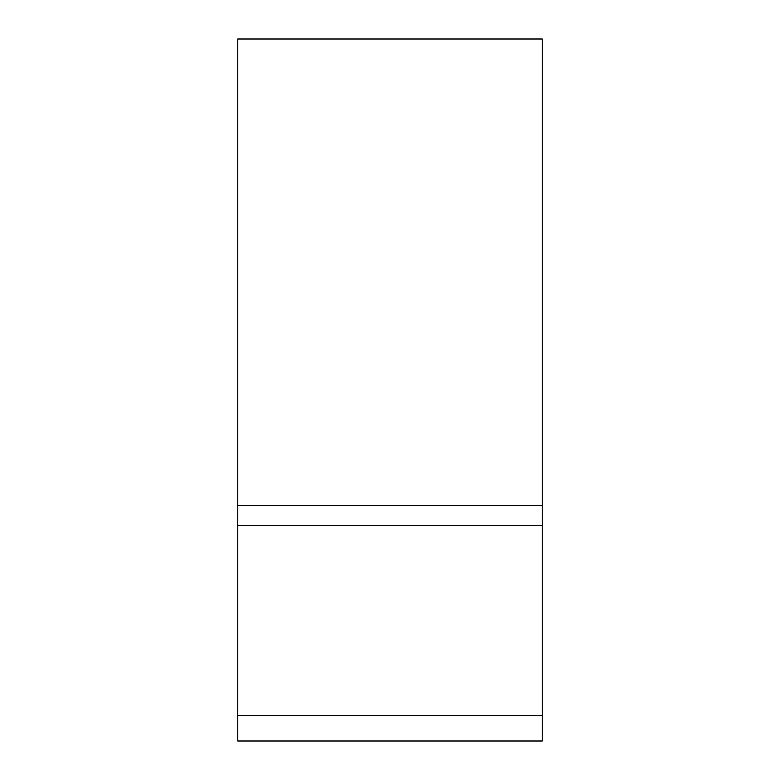 <?xml version="1.0" encoding="UTF-8"?>
<svg xmlns="http://www.w3.org/2000/svg" width="780" height="780" viewBox="0 0 780 780"><rect width="100%" height="100%" fill="white"/><g stroke="black" fill="none" stroke-linecap="round" stroke-linejoin="round"><path stroke-width="1.17" d="M542.227 300.329L542.227 741L237.773 741L237.773 39L542.227 39L542.227 300.329M542.227 505.479L237.773 505.479M542.227 525.389L237.773 525.389M542.227 715.63L237.773 715.63M542.227 741L237.773 741"/></g></svg>
